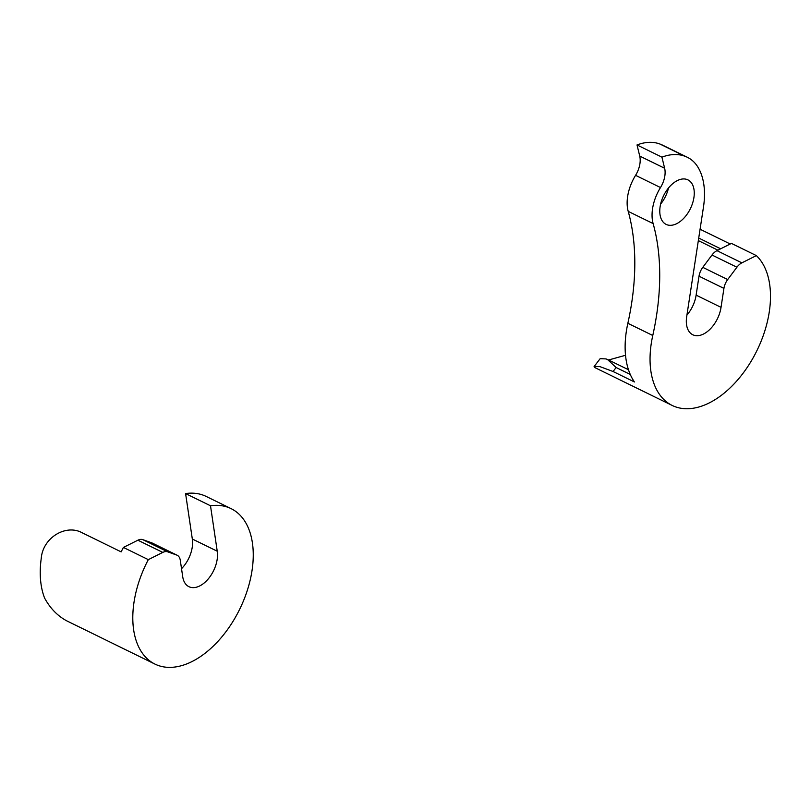 <?xml version="1.0" encoding="UTF-8"?>
<svg xmlns="http://www.w3.org/2000/svg" width="811" height="811" viewBox="0 0 811 811"><rect width="100%" height="100%" fill="white"/><g stroke="black" fill="none" stroke-linecap="round" stroke-linejoin="round"><path stroke-width="1.22" d="M625.524 355.279L608.574 359.993M686.917 315.084A25.182 15.115 116.1 0 0 696.112 295.143L721.03 307.349L723.929 288.392A12.591 7.563 -63.9 0 1 727.001 280.545A12.591 7.563 -63.9 0 1 727.7 279.552L736.915 267.224A12.591 7.563 -63.9 0 1 741.883 262.845L756.359 255.607A86.554 51.965 -63.9 0 1 753.176 357.742A86.554 51.965 -63.9 0 1 672.207 405.459A86.554 51.965 -63.9 0 1 652.774 335.49A220.308 132.284 116.1 0 0 653.129 223.572A35.877 21.542 -63.9 0 1 660.489 187.544A19.636 11.79 116.1 0 0 664.645 168.272L661.928 157.162L637.01 144.956L639.727 156.067A19.636 11.79 116.1 0 1 635.571 175.338A35.877 21.542 -63.9 0 0 628.211 211.377A220.308 132.284 116.1 0 1 627.856 323.295A86.554 51.965 -63.9 0 0 634.425 381.961L613.065 371.499L599.988 366.643L594.088 366.582L600.17 358.655L605.989 358.918L607.459 359.445L616.127 367.515L630.259 374.439M666.166 191.173A24.786 14.882 -63.9 0 1 687.921 179.87A24.786 14.882 -63.9 0 1 687.87 213.08A24.786 14.882 -63.9 0 1 666.115 224.383A24.786 14.882 -63.9 0 1 666.166 191.173M668.497 187.98A24.786 14.882 -63.9 0 1 662.952 200.885A24.786 14.882 -63.9 0 1 660.62 204.078M696.112 295.143L699.011 276.186A12.591 7.563 -63.9 0 1 702.083 268.34A12.591 7.563 -63.9 0 1 702.782 267.346L711.997 255.019A12.591 7.563 -63.9 0 1 716.965 250.65L731.441 243.401L756.359 255.607M661.928 157.162A69.239 41.574 -63.9 0 1 684.849 156.239A64.262 38.583 -63.9 0 1 687.434 157.324A64.262 38.583 -63.9 0 1 697.703 166.792A70.567 42.365 -63.9 0 1 703.482 206.987L686.714 316.462A25.182 15.115 116.1 0 0 692.756 334.75A25.182 15.115 116.1 0 0 721.03 307.349M637.01 144.956A69.239 41.574 -63.9 0 1 659.931 144.044L684.849 156.239M659.931 144.044A64.262 38.583 -63.9 0 1 662.516 145.118L687.434 157.324M594.088 366.582L594.929 367.616L672.207 405.459M730.245 243.999L700.075 229.229M720.665 248.795L698.727 238.049M154.962 664.097L66.441 620.699C57.368 615.721 50.089 608.169 44.595 598.062A86.554 51.965 116.1 0 1 41.239 558.424C42.831 537.551 65.995 523.876 82.002 532.705L121.153 551.875A86.554 51.965 116.1 0 1 123.404 547.445L148.322 559.641A86.554 51.965 116.1 0 0 153.512 663.337A86.554 51.965 116.1 0 0 154.962 664.097A86.554 51.965 116.1 0 0 239.093 610.44A86.554 51.965 116.1 0 0 232.534 509.389A86.554 51.965 116.1 0 0 231.084 508.629A86.554 51.965 116.1 0 0 210.505 505.78L217.236 551.216A25.182 15.115 -63.9 0 1 208.893 578.142A25.182 15.115 -63.9 0 1 188.922 586.688A25.182 15.115 -63.9 0 1 182.688 576.53L180.275 560.229A12.591 7.563 116.1 0 0 177.386 555.363A12.591 7.563 116.1 0 0 177.183 555.251A12.591 7.563 116.1 0 0 176.707 555.059L167.715 551.845A12.591 7.563 116.1 0 0 162.798 552.403L148.322 559.641M210.505 505.78L185.587 493.575L192.319 539.011L217.236 551.216M192.319 539.011A25.182 15.115 -63.9 0 1 181.532 568.693M152.468 543.167A12.591 7.563 116.1 0 0 152.265 543.056A12.591 7.563 116.1 0 0 151.789 542.853L142.797 539.639A12.591 7.563 116.1 0 0 137.88 540.207L123.404 547.445M231.084 508.629L206.166 496.433A86.554 51.965 116.1 0 0 185.587 493.575M702.782 267.346L727.7 279.552M699.011 276.186L723.929 288.392M711.997 255.019L736.915 267.224M716.965 250.65L741.883 262.845M628.211 211.377L653.129 223.572M627.856 323.295L652.774 335.49M635.571 175.338L660.489 187.544M639.727 156.067L664.645 168.272M717.897 250.173L698.332 240.593M613.065 371.499L616.127 367.515M151.789 542.853L176.707 555.059M142.797 539.639L167.715 551.845M137.88 540.207L162.798 552.403M628.474 369.735L607.581 359.506M152.265 543.056L177.183 555.251"/></g></svg>
